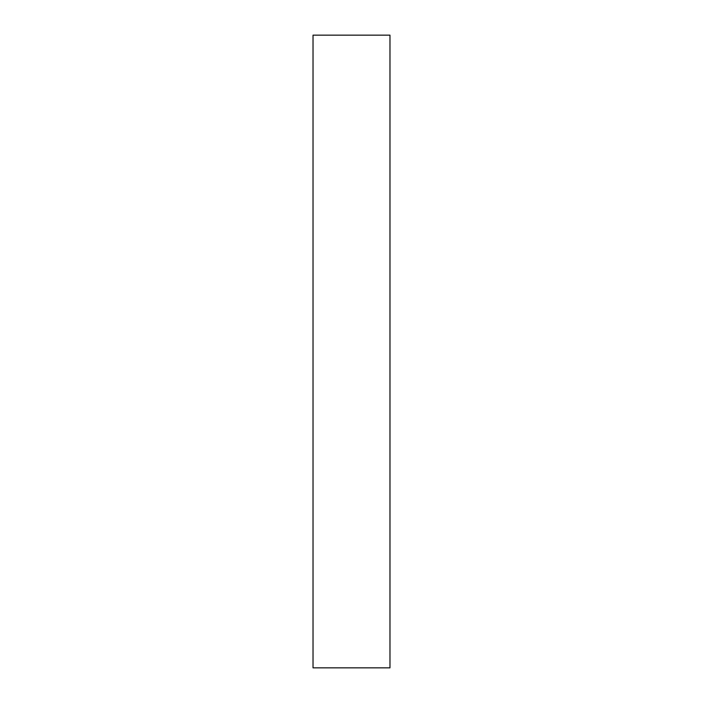 <?xml version="1.0" encoding="UTF-8"?>
<svg xmlns="http://www.w3.org/2000/svg" width="703" height="703" viewBox="0 0 703 703"><rect width="100%" height="100%" fill="white"/><g stroke="black" fill="none" stroke-linecap="round" stroke-linejoin="round"><path stroke-width="1.05" d="M389.972 667.85L313.028 667.85L389.972 667.85L389.972 35.15L389.972 667.85M313.028 35.15L389.972 35.15L313.028 35.15L313.028 667.85L313.028 35.15"/></g></svg>
